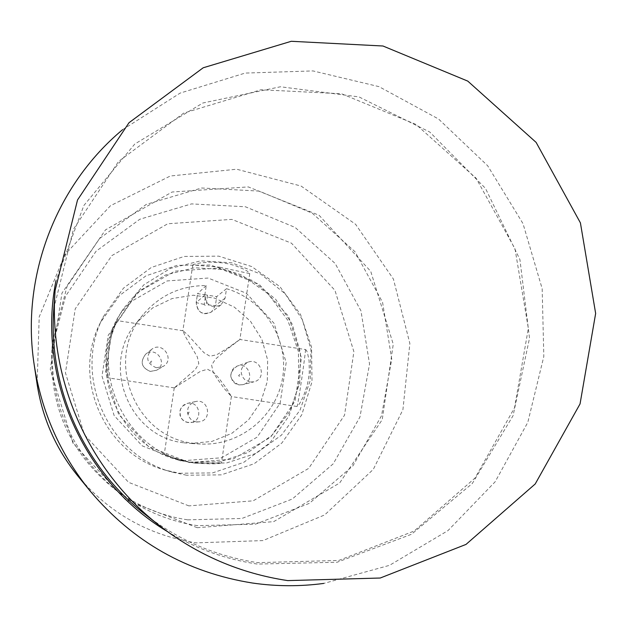 <?xml version="1.0" encoding="UTF-8"?>
<svg xmlns="http://www.w3.org/2000/svg" width="627" height="627" viewBox="0 0 627 627"><rect width="100%" height="100%" fill="white"/><g stroke="black" fill="none" stroke-linecap="round" stroke-linejoin="round"><path stroke-width="0.47" stroke-dasharray="3.13 2.35" d="M226.496 288.718C264.045 299.487 289.157 339.513 282.558 378.026C276.342 416.594 239.53 446.291 200.397 443.994L192.928 443.234C134.319 436.831 104.113 358.918 143.081 314.707C159.681 295.278 180.733 285.567 206.236 285.575L204.81 295.051C205.977 305.42 211.393 308.688 221.065 304.871L225.077 298.193L226.496 288.718L216.723 296.618L207.6 295.192L206.165 304.738L205.264 305.568L204.222 304.44L205.664 294.886L197.544 293.648L196.196 302.622C197.301 312.426 202.427 315.522 211.581 311.909L215.374 305.584L216.723 296.618M206.236 285.575L197.544 293.648M53.828 308.555L73.477 229.184L118.589 161.421L183.672 113.134L260.997 89.755L341.527 93.76L416.046 124.467L476.12 178.225L515.01 248.856L528.334 328.376L514.524 407.785L475.015 478.04L414.157 531.022L338.799 560.436L257.619 562.646C216.017 556.337 178.483 540.215 145.033 514.273M77.685 475.783C108.918 512.87 148.348 535.239 195.992 542.88L262.964 540.584L324.661 514.939L373.316 469.357L402.918 409.705L409.87 343.518L393.403 279.039L355.587 224.278L301.093 186.054L236.669 169.219L170.34 175.999L110.485 205.703L64.785 254.734L39.195 316.917L37.126 384.304M122.61 129.671L180.153 93.094L245.141 73.085L312.983 70.922L378.967 86.628L438.539 118.997L487.657 165.74L523.004 223.62L542.167 288.679L543.821 356.465L527.809 422.347L495.142 481.787L447.976 530.607L389.516 565.335L323.775 583.416M197.223 527.707L125.502 499.743L72.967 443.171L50.27 369.334L61.955 293.123L105.532 229.843L172.088 192.019L248.276 186.909L319.088 215.265L370.745 271.358L393.262 344.215L382.227 419.675L339.646 483.002L273.678 521.64L197.223 527.707M197.536 525.661C168.506 521.241 142.251 510.127 118.762 492.313C71.447 453.642 49.345 403.796 52.456 342.757L67.034 286.468L99.615 238.495L146.31 204.378L201.62 187.99L259.147 191.086L312.293 213.204L355.039 251.748L382.556 302.292L391.742 359.114L381.522 415.756L352.985 465.767L309.299 503.387L255.424 524.188L197.536 525.661M167.119 531.382C195.099 548.382 225.195 559.276 257.407 564.073L337.138 562.239L411.492 534.267L472.319 483.488L513.09 415.646L529.509 338.227L519.94 259.649L485.478 188.374L429.832 132.078L358.95 96.895L280.441 86.769L202.858 103L134.766 144.038L83.853 205.515L55.975 280.692M187.669 519.846L241.85 518.482L292.292 499.029L333.196 463.831L359.945 417.026L369.538 364.013L360.956 310.827L335.186 263.512L295.16 227.452L245.4 206.769L191.548 203.9L139.774 219.27L96.08 251.215L65.6 296.109L51.963 348.769C49.047 405.849 69.722 452.475 113.981 488.645C135.941 505.307 160.512 515.707 187.669 519.846M188.868 505.879L128.621 482.359L84.504 434.848L65.443 372.846L75.24 308.821L111.833 255.62L167.77 223.761L231.857 219.387L291.461 243.182L334.951 290.364L353.879 351.676L344.544 415.16L308.664 468.393L253.143 500.832L188.868 505.879M195.271 463.188L191.925 462.632C123.629 452.537 85.209 365.862 123.582 308.484L143.928 284.76L170.481 268.372L200.718 260.84L231.802 262.831L260.824 274.132L285.081 293.671L302.324 319.605L310.961 349.537L310.185 380.675L300.043 410.121L281.476 435.122L256.177 453.321L226.519 462.992L195.271 463.188M164.298 454.136C166.241 455.602 175.051 458.361 190.741 462.412L194.072 462.969C210.915 464.199 220.046 464.113 221.48 462.695C219.027 463.596 208.681 463.463 190.451 462.303L187.222 461.762C172.762 458.063 165.105 455.523 164.258 454.136L164.298 454.136M189.33 462.099L186.109 461.558C120.509 451.863 83.61 368.629 120.47 313.508L140.017 290.716L165.528 274.971L194.582 267.721L224.45 269.626L252.328 280.481L275.637 299.244L292.213 324.167L300.505 352.915L299.753 382.831L290.003 411.124L272.157 435.138L247.845 452.623L219.348 461.911L189.33 462.099M305.49 349.584C306.031 350.274 297.715 408.122 296.994 406.492L299.44 403.913L303.429 396.405L307.222 385.237L308.531 378.888L309.276 372.477L309.095 360.776L307.442 352.593L306.478 350.36L305.49 349.584M116.779 320.601L111.379 335.986L108.847 348.393L107.758 361.081L108.056 377.838L106.496 366.96L106.715 355.587L107.476 349.294L110.211 337.114L113.667 327.341L116.779 320.601M219.748 267.196L249.742 273.607L247.485 271.256L244.467 269.461L235.274 265.66L229.482 264.069L223.212 262.893L210.656 262.078L200.217 262.932L193.947 264.335L192.771 264.978L219.748 267.196M179.51 473.252L212.514 472.923L243.731 462.373L270.112 442.686L289.078 415.811L298.82 384.406L298.397 351.528L287.871 320.373L268.262 293.977L241.481 274.9L210.116 265.017L177.214 265.323L146.005 275.817L119.553 295.505L100.492 322.482C70.992 378.457 104.748 454.614 166.045 470.336L179.51 473.252M186.54 475.219L172.378 472.147C107.891 455.61 72.356 375.463 103.4 316.572L123.456 288.193L151.279 267.486L184.111 256.451L218.713 256.145L251.693 266.546L279.861 286.617L300.482 314.393L311.556 347.162L312.003 381.741L301.775 414.784L281.829 443.054L254.092 463.768L221.26 474.866L186.54 475.219M183.366 442.748C128.519 436.753 100.281 363.887 136.733 322.521L152.627 307.943L172.025 298.585L193.288 295.223L214.614 298.123L234.2 307.026L250.416 321.181L261.89 339.387L267.674 360.117L267.274 381.631L260.722 402.126L248.551 419.878L231.786 433.367L211.824 441.463L190.349 443.454L183.366 442.748M180.631 460.908L142.243 445.875L114.153 415.591L102.005 376.106L108.22 335.304L131.505 301.344L167.182 280.927L208.125 278.051L246.254 293.201L274.085 323.344L286.178 362.547L280.159 403.13L257.156 437.113L221.652 457.757L180.631 460.908M189.268 462.514L232.876 459.16L270.613 437.207L295.051 401.076L301.446 357.931L288.577 316.243L258.998 284.188L218.47 268.074L174.941 271.115L137.015 292.809L112.257 328.924L105.65 372.313L118.566 414.322L148.442 446.526L189.268 462.514M174.282 387.886L200.483 371.317L207.451 369.248L213.76 372.548L218.478 377.713L226.088 387.807L231.379 396.483L224.223 388.466L216.691 378.057L213.094 372.023L211.612 365.086L215.516 359.091L226.026 350.078L239.906 339.473L227.962 347.875L216.809 354.71L209.998 356.246L203.908 352.64L187.293 334.403L182.943 330.758L185.067 336.001L197.317 356.896L198.806 363.652L195.326 369.522L174.282 387.886M205.664 294.886L207.6 295.192M249.907 382.015L244.71 379.601L242.335 376.561L241.238 372.861L241.583 369.021L243.307 365.58L247.931 362.202C260.722 357.1 267.423 378.81 253.982 381.812L249.907 382.015M196.149 421.814L194.174 421.313L190.718 419.212L188.343 415.944L187.402 412.002L188.053 408.005L190.185 404.564L193.484 402.221L195.412 401.578C209.057 398.051 212.663 421.062 198.587 421.885L196.149 421.814M156.327 367.767C146.937 363.793 145.292 357.727 151.389 349.568C162.197 340.304 175.56 359.655 163.067 366.474L156.327 367.767M204.81 295.051L196.18 302.645L204.222 304.44M225.077 298.193L215.374 305.584L206.165 304.738M150.308 371.427L156.687 370.212C168.514 363.754 155.864 345.453 145.636 354.216C139.868 361.936 141.428 367.673 150.308 371.427M151.225 363.041L150.386 362.14L151.515 361.097L152.353 361.998L151.225 363.041M195.412 401.578L187.285 403.412L183.789 404.979L181.164 407.769L179.816 411.351L180.576 417.002L182.833 420.098L186.109 422.089L190.287 422.629C203.61 421.846 200.209 400.081 187.285 403.412L182.347 406.241L180.325 409.494L179.965 415.184L181.571 418.664L184.385 421.258L187.982 422.559L198.587 421.885M188.751 413.977L187.912 413.075L189.04 412.033L189.809 413.365L188.751 413.977M238.871 384.9L242.727 384.704C255.455 381.867 249.107 361.317 236.998 366.152L233.871 368.01L231.653 370.894L230.665 376.239L232.688 381.287L235.438 383.685L238.871 384.9M239.436 376.482L238.605 375.589L239.726 374.546L240.494 375.871L239.436 376.482M221.065 304.871L211.581 311.909C203.038 316 197.905 312.912 196.18 302.645L197.529 293.671M113.981 488.645L118.762 492.313M51.963 348.769L52.456 342.757M186.109 461.558L187.222 461.762M190.733 462.412L191.925 462.632M120.47 313.508L123.582 308.484M166.045 470.336L172.378 472.147M100.492 322.482L103.4 316.572M192.771 264.978L182.833 330.915M174.251 387.854L164.258 454.136M249.75 273.607L239.898 339.473L305.623 349.568M231.379 396.483L221.48 462.695M183.06 330.742L116.802 320.562M296.994 406.492L231.3 396.53M174.29 387.886L108.056 377.838M143.081 314.707L136.733 322.521M200.397 443.994L190.349 443.454M151.389 349.568L145.636 354.216C139.86 361.936 141.412 367.673 150.3 371.435L156.687 370.212L163.067 366.474M247.931 362.202L236.998 366.152C228.157 373.331 228.769 379.586 238.848 384.9L242.727 384.704L253.982 381.812"/><path stroke-width="0.94" d="M159.25 525.434L145.033 514.273C83.242 466.292 47.887 386.561 53.828 308.555L55.105 290.52L77.529 199.958L128.997 122.727L203.203 67.779L291.289 41.288L382.979 46.006L467.773 81.11L536.132 142.407L580.414 222.875L595.65 313.445L580.053 403.898L535.207 483.973L466.01 544.416L380.221 578.023L287.699 580.602C240.259 573.439 197.442 555.044 159.25 525.434C88.705 470.665 48.318 379.57 55.105 290.52M34.226 365L37.126 384.304C42.464 418.421 55.983 448.916 77.685 475.783L90.037 490.894C60.176 453.924 41.57 411.955 34.226 365C20.589 277.628 55.505 185.506 122.61 129.671M323.775 583.416C300.082 586.59 276.358 586.464 252.603 583.047C187.214 572.639 133.026 541.924 90.037 490.894M55.975 280.692C36.766 376.561 83.179 481.246 167.119 531.382"/></g></svg>
